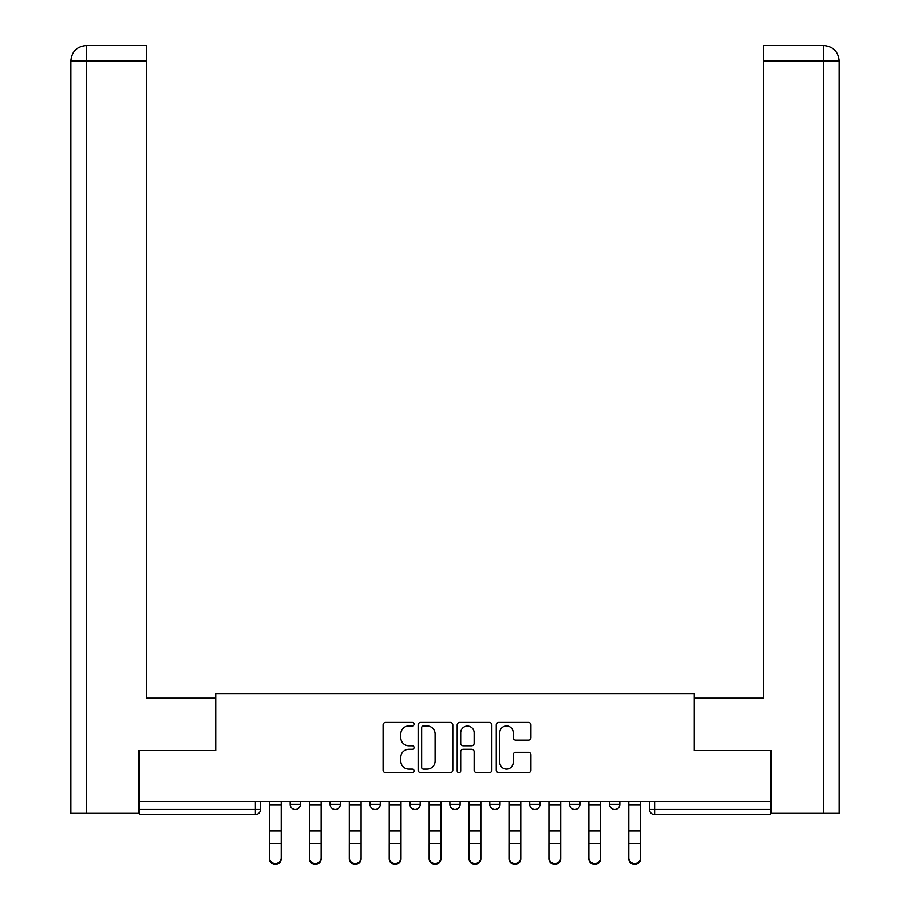 <?xml version="1.0" encoding="UTF-8"?>
<svg xmlns="http://www.w3.org/2000/svg" width="910" height="910" viewBox="0 0 910 910"><rect width="100%" height="100%" fill="white"/><g stroke="black" fill="none" stroke-linecap="round" stroke-linejoin="round"><path stroke-width="1.36" d="M414.05 724.178A1.763 1.763 0 0 0 412.298 722.415L385.601 722.415A2.514 2.514 0 0 0 383.087 724.929L383.087 770.144A2.514 2.514 0 0 0 385.601 772.658L412.298 772.658A1.763 1.763 0 0 0 414.05 770.895A1.763 1.763 0 0 0 412.298 769.143L408.84 769.143A8.042 8.042 0 0 1 400.798 761.101L400.798 757.336A8.042 8.042 0 0 1 408.84 749.294L412.298 749.294A1.763 1.763 0 0 0 414.05 747.531A1.763 1.763 0 0 0 412.298 745.779L408.84 745.779A8.042 8.042 0 0 1 400.798 737.737L400.798 733.972A8.042 8.042 0 0 1 408.84 725.93L412.298 725.93A1.763 1.763 0 0 0 414.05 724.178M449.881 804.349L449.881 801.539L449.881 804.349A5.119 5.119 0 0 0 455 809.468A5.119 5.119 0 0 1 449.881 804.349L460.119 804.349A5.119 5.119 0 0 1 455 809.468M370.029 801.539L370.029 804.349L380.266 804.349A5.119 5.119 0 0 1 375.147 809.468A5.119 5.119 0 0 1 370.029 804.349L370.029 801.539M330.102 804.349L330.102 801.539L330.102 804.349A5.119 5.119 0 0 0 335.221 809.468A5.119 5.119 0 0 1 330.102 804.349L340.34 804.349A5.119 5.119 0 0 1 335.221 809.468A5.119 5.119 0 0 0 340.34 804.349A5.119 5.119 0 0 1 335.221 809.468M290.176 804.349L290.176 801.539L290.176 804.349A5.119 5.119 0 0 0 295.295 809.468A5.119 5.119 0 0 1 290.176 804.349L300.414 804.349A5.119 5.119 0 0 1 295.295 809.468A5.119 5.119 0 0 0 300.414 804.349A5.119 5.119 0 0 1 295.295 809.468M528.414 740.126A2.514 2.514 0 0 0 530.928 737.612L530.928 724.929A2.514 2.514 0 0 0 528.414 722.415L498.771 722.415A2.514 2.514 0 0 0 496.268 724.929L496.268 770.144A2.514 2.514 0 0 0 498.771 772.658L528.414 772.658A2.514 2.514 0 0 0 530.928 770.144L530.928 754.822A2.514 2.514 0 0 0 528.414 752.308L515.731 752.308A2.514 2.514 0 0 0 513.217 754.822L513.217 762.421A6.723 6.723 0 0 1 506.495 769.143A6.723 6.723 0 0 1 499.783 762.421L499.783 732.652A6.723 6.723 0 0 1 506.495 725.93A6.723 6.723 0 0 1 513.217 732.652L513.217 737.612A2.514 2.514 0 0 0 515.731 740.126L528.414 740.126M86.575 813.312L70.843 813.312L70.843 60.856C71.731 51.54 76.85 46.421 86.2 45.5L146.339 45.5L146.339 60.856L86.575 60.856L86.575 813.312L138.661 813.312L138.661 750.602L215.704 750.602L215.704 693.534L694.296 693.534L694.296 750.602L770.565 750.602L770.565 801.539L139.435 801.539L139.435 809.468L260.488 809.468L260.488 801.539M139.435 750.602L139.435 801.539M452.805 724.929A2.514 2.514 0 0 0 450.291 722.415L420.647 722.415A2.514 2.514 0 0 0 418.134 724.929L418.134 770.144A2.514 2.514 0 0 0 420.647 772.658L450.291 772.658A2.514 2.514 0 0 0 452.805 770.144L452.805 724.929M459.709 722.415L489.352 722.415A2.514 2.514 0 0 1 491.866 724.929L491.866 770.144A2.514 2.514 0 0 1 489.352 772.658L476.669 772.658A2.514 2.514 0 0 1 474.155 770.144L474.155 751.808A2.514 2.514 0 0 0 471.642 749.294L463.224 749.294A2.514 2.514 0 0 0 460.71 751.808L460.71 770.895A1.763 1.763 0 0 1 458.959 772.658A1.763 1.763 0 0 1 457.195 770.895L457.195 724.929A2.514 2.514 0 0 1 459.709 722.415M649.512 801.539L649.512 809.468L770.565 809.468L770.565 814.587L654.631 814.587A5.119 5.119 0 0 1 649.512 809.468M770.565 801.539L770.565 809.468M260.488 809.468A5.119 5.119 0 0 1 255.369 814.587A5.119 5.119 0 0 0 260.488 809.468A5.119 5.119 0 0 1 255.369 814.587L139.435 814.587L139.435 809.468M619.824 801.539L619.824 804.349A5.119 5.119 0 0 1 614.705 809.468A5.119 5.119 0 0 1 609.586 804.349L619.824 804.349L619.824 801.539M609.586 801.539L609.586 804.349M579.898 801.539L579.898 804.349A5.119 5.119 0 0 1 574.779 809.468A5.119 5.119 0 0 1 569.66 804.349L579.898 804.349M569.66 801.539L569.66 804.349M539.971 801.539L539.971 804.349A5.119 5.119 0 0 1 534.852 809.468A5.119 5.119 0 0 1 529.734 804.349L539.971 804.349M529.734 801.539L529.734 804.349M500.045 801.539L500.045 804.349A5.119 5.119 0 0 1 494.926 809.468A5.119 5.119 0 0 1 489.808 804.349L500.045 804.349A5.119 5.119 0 0 1 494.926 809.468A5.119 5.119 0 0 0 500.045 804.349M489.808 801.539L489.808 804.349M460.119 801.539L460.119 804.349M420.192 801.539L420.192 804.349A5.119 5.119 0 0 1 415.074 809.468A5.119 5.119 0 0 1 409.955 804.349L420.192 804.349A5.119 5.119 0 0 1 415.074 809.468A5.119 5.119 0 0 0 420.192 804.349L420.192 801.539M409.955 801.539L409.955 804.349M380.266 801.539L380.266 804.349L380.266 801.539M340.34 801.539L340.34 804.349L340.34 801.539M300.414 801.539L300.414 804.349L300.414 801.539M423.412 725.93A1.763 1.763 0 0 0 421.649 727.693L421.649 767.38A1.763 1.763 0 0 0 423.412 769.143L427.052 769.143A8.042 8.042 0 0 0 435.094 761.101L435.094 733.972A8.042 8.042 0 0 0 427.052 725.93L423.412 725.93M474.155 732.778A6.723 6.723 0 0 0 467.433 726.055A6.723 6.723 0 0 0 460.71 732.778L460.71 743.265A2.514 2.514 0 0 0 463.224 745.779L471.642 745.779A2.514 2.514 0 0 0 474.155 743.265L474.155 732.778M269.44 858.881L269.44 844.616M281.224 857.891L281.224 858.881A5.892 5.619 180 0 1 275.332 864.5A5.892 5.619 180 0 1 269.451 858.881L269.451 857.891A5.892 5.619 0 0 0 275.332 863.51A5.892 5.619 0 0 0 281.224 857.891L281.224 843.627L269.451 843.627L269.451 857.891M269.451 801.539L269.451 843.627M281.224 801.539L281.224 843.627M309.366 858.881L309.366 844.616M349.292 858.881L349.292 844.616M215.442 750.602L215.442 698.141L146.339 698.141L146.339 60.856M86.177 45.5C76.872 46.41 71.753 51.529 70.843 60.856L70.843 659.75L70.843 60.856L86.575 60.856L86.575 45.5L146.339 45.5M694.558 750.602L694.558 698.141L763.661 698.141L763.661 45.5L823.789 45.5L823.425 60.856L763.661 60.856M839.157 659.75L839.157 60.856L839.157 813.312L771.339 813.312L771.339 750.602L770.565 750.602M823.425 813.312L823.425 60.856L839.157 60.856C838.246 51.529 833.128 46.41 823.823 45.5M321.15 857.891L321.15 858.881A5.892 5.619 180 0 1 315.258 864.5A5.892 5.619 180 0 1 309.377 858.881L309.377 857.891A5.892 5.619 0 0 0 315.258 863.51A5.892 5.619 0 0 0 321.15 857.891L321.15 843.627L309.377 843.627L309.377 857.891M309.377 801.539L309.377 843.627M321.15 801.539L321.15 843.627M361.077 857.891L361.077 858.881A5.892 5.619 180 0 1 355.184 864.5A5.892 5.619 180 0 1 349.303 858.881L349.303 857.891A5.892 5.619 0 0 0 355.184 863.51A5.892 5.619 0 0 0 361.077 857.891L361.077 843.627L349.303 843.627L349.303 857.891M349.303 801.539L349.303 843.627M361.077 801.539L361.077 843.627M389.218 858.881L389.218 844.616M429.145 858.881L429.145 844.616M469.071 858.881L469.071 844.616M401.003 857.891L401.003 858.881A5.892 5.619 180 0 1 395.111 864.5A5.892 5.619 180 0 1 389.23 858.881L389.23 857.891A5.892 5.619 0 0 0 395.111 863.51A5.892 5.619 0 0 0 401.003 857.891L401.003 843.627L389.23 843.627L389.23 857.891M389.23 801.539L389.23 843.627M401.003 801.539L401.003 843.627M440.929 857.891L440.929 858.881A5.892 5.619 180 0 1 435.037 864.5A5.892 5.619 180 0 1 429.156 858.881L429.156 857.891A5.892 5.619 0 0 0 435.037 863.51A5.892 5.619 0 0 0 440.929 857.891L440.929 843.627L429.156 843.627L429.156 857.891M429.156 801.539L429.156 843.627M440.929 801.539L440.929 843.627M480.855 857.891L480.855 858.881A5.892 5.619 180 0 1 474.963 864.5A5.892 5.619 180 0 1 469.082 858.881L469.082 857.891A5.892 5.619 0 0 0 474.963 863.51A5.892 5.619 0 0 0 480.855 857.891L480.855 843.627L469.082 843.627L469.082 857.891M469.082 801.539L469.082 843.627M480.855 801.539L480.855 843.627M508.997 858.881L508.997 844.616M520.782 857.891L520.782 858.881A5.892 5.619 180 0 1 514.889 864.5A5.892 5.619 180 0 1 509.009 858.881L509.009 857.891A5.892 5.619 0 0 0 514.889 863.51A5.892 5.619 0 0 0 520.782 857.891L520.782 843.627L509.009 843.627L509.009 857.891M509.009 801.539L509.009 843.627M520.782 801.539L520.782 843.627M548.923 858.881L548.923 844.616M560.708 857.891L560.708 858.881A5.892 5.619 180 0 1 554.816 864.5A5.892 5.619 180 0 1 548.935 858.881L548.935 857.891A5.892 5.619 0 0 0 554.816 863.51A5.892 5.619 0 0 0 560.708 857.891L560.708 843.627L548.935 843.627L548.935 857.891M548.935 801.539L548.935 843.627M560.708 801.539L560.708 843.627M588.85 858.881L588.85 844.616M600.634 857.891L600.634 858.881A5.892 5.619 180 0 1 594.742 864.5A5.892 5.619 180 0 1 588.861 858.881L588.861 857.891A5.892 5.619 0 0 0 594.742 863.51A5.892 5.619 0 0 0 600.634 857.891L600.634 843.627L588.861 843.627L588.861 857.891M588.861 801.539L588.861 843.627M600.634 801.539L600.634 843.627M628.776 858.881L628.776 844.616M640.56 857.891L640.56 858.881A5.892 5.619 180 0 1 634.668 864.5A5.892 5.619 180 0 1 628.787 858.881L628.787 857.891A5.892 5.619 0 0 0 634.668 863.51A5.892 5.619 0 0 0 640.56 857.891L640.56 843.627L628.787 843.627L628.787 857.891M628.787 801.539L628.787 843.627M640.56 801.539L640.56 843.627M255.369 801.539L255.369 814.587M654.631 801.539L654.631 814.587M281.224 804.747L269.451 804.747M281.224 830.955L269.451 830.955M70.843 60.856L70.843 659.75M321.15 804.747L309.377 804.747M321.15 830.955L309.377 830.955M361.077 804.747L349.303 804.747M361.077 830.955L349.303 830.955M401.003 804.747L389.23 804.747M401.003 830.955L389.23 830.955M440.929 804.747L429.156 804.747M440.929 830.955L429.156 830.955M480.855 804.747L469.082 804.747M480.855 830.955L469.082 830.955M520.782 804.747L509.009 804.747M520.782 830.955L509.009 830.955M560.708 804.747L548.935 804.747M560.708 830.955L548.935 830.955M600.634 804.747L588.861 804.747M600.634 830.955L588.861 830.955M640.56 804.747L628.787 804.747M640.56 830.955L628.787 830.955"/></g></svg>

